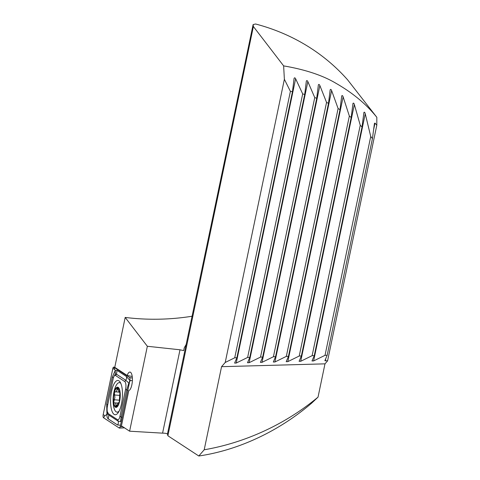 <?xml version="1.0" encoding="UTF-8"?>
<svg xmlns="http://www.w3.org/2000/svg" width="480" height="480" viewBox="0 0 480 480"><rect width="100%" height="100%" fill="white"/><g stroke="black" fill="none" stroke-linecap="round" stroke-linejoin="round"><path stroke-width="0.72" d="M204.198 449.784L221.562 366.678L225.216 362.472L284.376 79.284L283.632 65.886L253.38 26.514L253.116 24.576L186.168 344.442L184.248 347.856L183.672 350.604L179.994 349.794L147.348 346.272L125.19 317.43L114.762 367.338L127.176 375.468A9.3 3.132 94.7 0 1 129.942 372.066A9.3 3.132 94.7 0 1 130.986 372.732A9.3 3.132 94.7 0 1 132.204 382.68A9.3 3.132 94.7 0 1 128.814 390.564L121.44 425.85L129.606 431.196L162.582 433.152C165.378 433.176 166.998 433.494 167.442 434.088L167.886 435.762L198.792 456C237 450.45 277.746 432.21 311.718 403.092L318.03 397.128C283.662 425.682 243.06 443.112 204.198 449.784L198.792 456M283.632 65.886C305.196 69.576 322.566 75.336 335.742 83.16C352.71 92.862 366.402 104.244 376.824 117.312L376.806 125.232L327.582 360.864L324.984 363.846L318.03 397.128M376.824 117.312L347.7 79.944A225.432 198.924 142.5 0 0 255.588 24L253.116 24.576M253.38 26.514L167.886 435.762M284.376 79.284L290.394 91.368L292.458 91.716L294.09 78.336M294.072 78.468C294.444 77.52 294.96 77.616 295.626 78.756L302.688 93.912L304.71 94.44L306.348 81.06M306.324 81.192C306.72 80.274 307.224 80.412 307.854 81.612L314.748 97.572L316.728 98.292L318.378 84.846M318.36 84.984C318.768 84.09 319.272 84.276 319.86 85.536L326.556 102.408L328.5 103.338L330.18 89.76M330.156 89.898C330.588 89.034 331.08 89.268 331.626 90.6L338.106 108.528L340.002 109.674L341.724 95.886M341.7 96.024C342.156 95.202 342.636 95.49 343.134 96.888L349.356 116.064L351.198 117.474L352.986 103.368M352.962 103.506C353.442 102.726 353.904 103.074 354.36 104.55L360.258 125.262L362.034 126.978L363.918 112.398M363.894 112.542C364.398 111.81 364.848 112.23 365.25 113.802L370.74 136.476L372.438 138.576L374.442 123.45L374.994 123.06L376.806 125.232M374.442 123.45L374.994 123.06L373.632 129.588M327.582 360.864L324.894 360.618L327.168 355.266L325.02 355.326L313.62 360.93L311.994 360.972L314.268 355.62L312.12 355.674L300.726 361.284L299.1 361.326L301.368 355.968L299.226 356.028L287.826 361.632L286.2 361.68L288.474 356.322L286.326 356.382L274.926 361.986L273.306 362.034L275.574 356.676L273.426 356.736L262.032 362.34L260.406 362.382L262.68 357.03L260.532 357.09L249.132 362.694L247.506 362.736L249.78 357.384L247.632 357.438L236.232 363.048L234.612 363.09L236.88 357.732L234.732 357.792L225.216 362.472M324.984 363.846L221.562 366.678M325.818 358.44L325.302 360.924L324.894 360.618M125.19 317.43C147.48 320.208 169.926 319.788 192.528 316.176M147.348 346.272L129.606 431.196M132.222 376.5L127.176 375.468M290.394 91.368L234.732 357.792M292.458 91.716L236.88 357.732M372.438 138.576L327.168 355.266M370.74 136.476L325.02 355.326M362.034 126.978L314.268 355.62M360.258 125.262L312.12 355.674M351.198 117.474L301.368 355.968M349.356 116.064L299.226 356.028M340.002 109.674L288.474 356.322M338.106 108.528L286.326 356.382M328.5 103.338L275.574 356.676M326.556 102.408L273.426 356.736M316.728 98.292L262.68 357.03M314.748 97.572L260.532 357.09M304.71 94.44L249.78 357.384M302.688 93.912L247.632 357.438M111.606 391.194A17.19 5.796 -85.3 0 0 115.134 414.738A17.19 5.796 -85.3 0 0 121.458 404.016A17.19 5.796 -85.3 0 0 117.924 380.472A17.19 5.796 -85.3 0 0 111.606 391.194M117.54 419.694A5.634 1.902 -85.3 0 0 119.946 416.298L125.61 389.178A5.634 1.902 -85.3 0 0 124.788 381.582L115.524 375.516A5.634 1.902 -85.3 0 0 113.916 376.512A5.634 1.902 -85.3 0 0 113.118 378.912L107.454 406.026A5.634 1.902 -85.3 0 0 107.532 412.44A5.634 1.902 -85.3 0 0 108.276 413.628L117.54 419.694L118.104 421.128L120.528 421.566L121.11 416.886L119.946 416.298M119.274 428.052A2.256 0.762 -85.3 0 0 119.442 428.1A2.256 0.762 -85.3 0 0 119.922 427.65A2.256 0.762 -85.3 0 0 120.24 426.69L129.882 380.526A2.256 0.762 -85.3 0 0 129.852 377.958A2.256 0.762 -85.3 0 0 129.558 377.484L113.784 367.158A2.256 0.762 -85.3 0 0 113.688 367.116A2.256 0.762 -85.3 0 0 112.824 368.514L103.176 414.684A2.256 0.762 -85.3 0 0 103.506 417.726L119.274 428.052L120.228 426.756M107.982 412.818C107.616 411.744 107.256 412.11 106.914 413.904L106.794 414.492L105.048 415.626L103.176 414.684M106.914 413.904L106.68 404.094L112.344 376.974L115.254 370.464L114.69 369.456L112.824 368.514M122.136 417.618A3.948 1.296 -168.2 0 0 121.11 416.886L126.78 389.766L128.814 383.01L125.748 380.268L116.484 374.202L115.356 373.872L115.254 370.464L117.042 370.356L126.3 376.422L129.912 380.388M120.552 425.196L117.552 424.98L108.288 418.914C107.256 418.14 106.824 416.712 106.992 414.624L107.946 413.814M130.302 380.928C129.708 380.442 129.378 381.048 129.312 382.734L128.814 383.01M107.532 412.44L108.066 414.036L108.84 415.062L108.276 413.628M115.356 373.872L113.916 376.512M119.838 392.298A9.438 3.18 -85.3 0 0 117.426 387.858A9.438 3.18 -85.3 0 0 114.324 392.64L114.906 397.38L113.706 402.264A9.438 3.18 -85.3 0 0 116.01 406.674L116.238 406.668A9.438 3.18 -85.3 0 0 119.136 402.198L119.286 401.616A9.438 3.18 -85.3 0 0 119.97 397.194A9.438 3.18 -85.3 0 0 119.892 392.712L119.166 391.83L119.736 391.878M119.286 401.616L119.892 392.712M119.526 391.578L119.394 391.668C118.968 392.1 118.554 391.314 118.152 389.31L117.426 387.858L116.91 389.34C116.832 391.356 116.31 392.166 115.332 391.776L115.104 391.698M120.792 383.364A14.796 4.986 -85.3 0 0 119.43 382.638A14.796 4.986 -85.3 0 0 119.25 382.638A14.796 4.986 -85.3 0 0 114.384 390.168A39.45 39.45 0 0 0 113.268 403.89A14.796 4.986 -85.3 0 0 117.024 412.128A14.796 4.986 -85.3 0 0 117.204 412.134A14.796 4.986 -85.3 0 0 119.214 410.946M117.474 387.15A10.146 3.42 -85.3 0 0 113.334 397.344A10.146 3.42 -85.3 0 0 116.07 407.382A10.146 3.42 -85.3 0 0 120.204 397.188A10.146 3.42 -85.3 0 0 117.474 387.15M118.902 402.732L118.626 402.816C118.248 402.474 117.72 403.284 117.048 405.252L116.01 406.674L115.8 405.282C116.004 403.326 115.584 402.54 114.558 402.924L118.044 403.026M119.832 392.25L115.332 391.776L114.324 392.64A9.438 3.18 -85.3 0 0 113.652 401.85M118.626 402.816L119.136 402.198M113.706 402.264L114.258 402.996M179.994 349.794L162.582 433.152M186.168 344.442L167.442 434.088M365.25 113.802L313.62 360.93M354.36 104.55L300.726 361.284M343.134 96.888L287.826 361.632M331.626 90.6L274.926 361.986M319.86 85.536L262.032 362.34M307.854 81.612L249.132 362.694M295.626 78.756L236.232 363.048M122.862 426.78L120.24 426.69M114.822 367.38L113.784 367.158L114.69 369.456M132.366 378.084L129.558 377.484L129.978 378.564M132.372 380.61L129.882 380.526M105.048 415.626L103.506 417.726M108.288 418.914L108.84 415.062L118.104 421.128A3.948 3.654 123.2 0 1 117.552 424.98M117.042 370.356L116.484 374.202L115.524 375.516M126.3 376.422A3.948 3.654 123.2 0 1 125.748 380.268L124.788 381.582M127.8 390.498L125.61 389.178M106.68 404.094A3.948 1.296 -168.2 0 1 107.706 404.82M112.344 376.974L113.412 377.76M119.472 400.2L114.156 399.762M117.006 405.384L115.8 405.282M119.7 395.388L114.486 394.968M118.176 389.442L116.91 389.34M124.5 427.854L119.442 428.1M114.78 367.35L113.688 367.116M120.492 382.728L119.43 382.638M118.494 412.248L117.024 412.128"/></g></svg>
